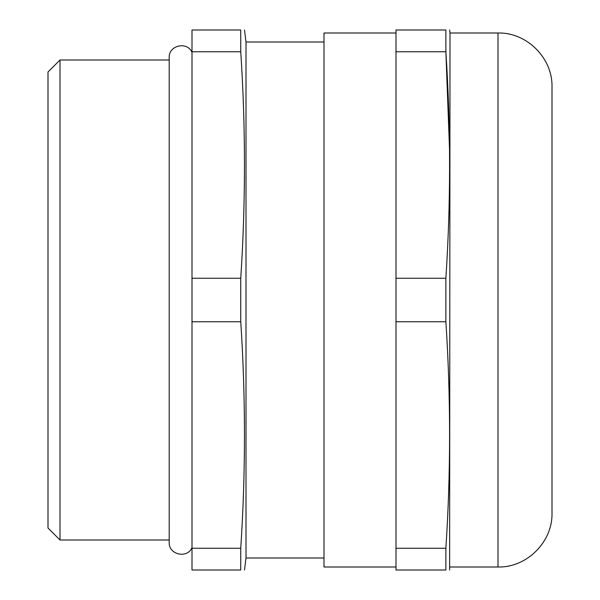 <?xml version="1.0" encoding="UTF-8"?>
<svg xmlns="http://www.w3.org/2000/svg" width="600" height="600" viewBox="0 0 600 600"><rect width="100%" height="100%" fill="white"/><g stroke="black" fill="none" stroke-linecap="round" stroke-linejoin="round"><path stroke-width="0.9" d="M48 528L48 72L60 60L60 540L48 528M498 33C526.852 32.258 552.743 58.14 552 87L552 513C552.743 541.86 526.852 567.743 498 567L498 33L450 33L449.625 570M396 33L324 33L324 567L396 567M324 42L246 42L246 558L244.5 570M240.75 321.75L240.75 278.25L192 278.25L192 570L240.75 570L240.75 548.25C245.7 472.748 245.7 397.252 240.75 321.75L192 321.75M240.75 570C245.7 570 245.7 570 240.75 570M445.875 321.75L396 321.75L396 570L445.875 570C450.825 570 450.825 570 445.875 570L445.875 548.25C450.825 472.748 450.825 397.252 445.875 321.75L445.875 278.25C450.825 202.748 450.825 127.252 445.875 51.75L449.55 150M240.75 278.25C245.7 202.748 245.7 127.252 240.75 51.75L240.75 30C245.7 30 245.7 30 240.75 30L192 30L192 278.25M192 51.75L240.75 51.75M240.75 548.25L192 548.25M396 321.75L396 30L445.875 30C450.825 30 450.825 30 445.875 30L445.875 51.75L396 51.75M396 278.25L445.875 278.25M396 548.25L445.875 548.25M552 300L552 450M192 547.627C187.29 558.998 168.488 554.685 169.2 542.4L169.2 57.6C168.488 45.315 187.29 41.002 192 52.373M498 567L450 567M324 558L246 558M169.2 540L60 540M450 33L449.625 30M246 42L244.5 30M169.2 60L60 60"/></g></svg>
